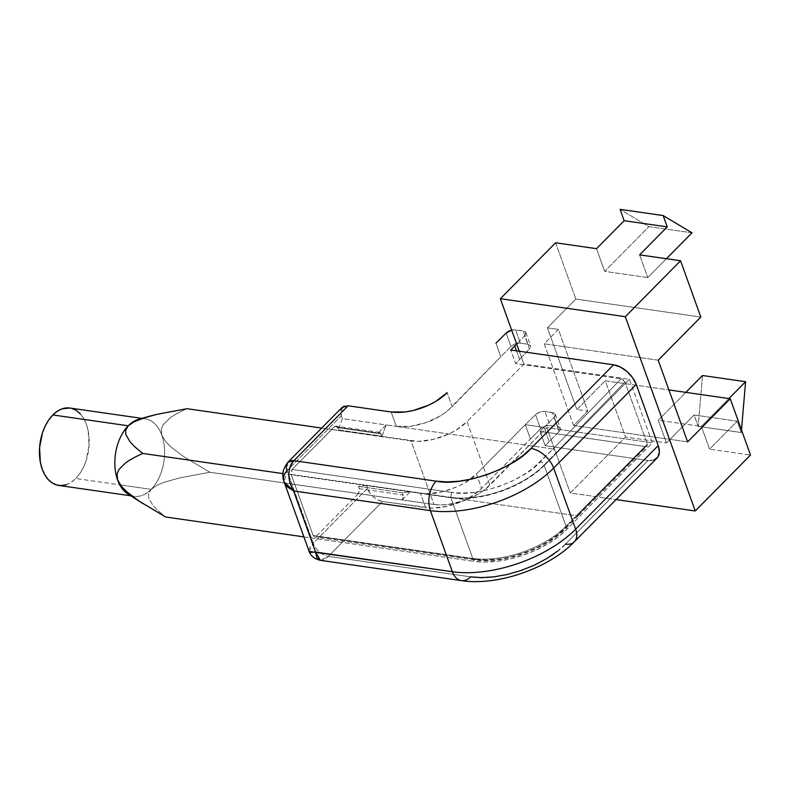 <?xml version="1.0" encoding="UTF-8"?>
<svg xmlns="http://www.w3.org/2000/svg" width="790" height="790" viewBox="0 0 790 790"><rect width="100%" height="100%" fill="white"/><g stroke="black" fill="none" stroke-linecap="round" stroke-linejoin="round"><path stroke-width="0.59" stroke-dasharray="3.95 2.96" d="M151.147 489.346A39.105 24.5 -81.8 0 1 134.132 496.278A39.105 24.5 -81.8 0 1 131.565 495.685A39.105 24.5 98.2 0 0 151.147 489.346L148.5 493.957L148.718 498.105L152.786 505.136C155.61 508.562 159.906 512.513 165.683 516.996C160.014 512.621 155.719 508.671 152.786 505.136L148.718 498.105L148.5 493.957L151.147 489.346L120.356 484.922L151.147 489.346L157.141 485.218L151.147 489.346A39.105 24.5 -81.8 0 0 164.389 447.515A39.105 24.5 -81.8 0 0 145.271 418.868L141.884 418.384M58.727 485.435A39.105 24.5 98.2 0 0 75.731 478.503L120.356 484.922L75.731 478.503L71.199 482.256L66.409 484.645M691.981 232.823L648.896 226.621L620.061 209.36L648.896 226.621L691.981 232.823M741.267 432.535L741.484 430.007L741.267 432.535L698.182 426.333L741.267 432.535L737.188 421.188L741.267 432.535M702.498 375.507L698.182 426.333L694.094 414.987L737.188 421.188L694.094 414.987L698.182 426.333L702.498 375.507M728.933 398.565L701.392 426.452L658.297 420.25L685.848 392.363L658.297 420.25L666.474 442.953L694.094 414.987L666.474 442.953L658.297 420.25L701.392 426.452L709.568 449.154L737.188 421.188L709.568 449.154L750.5 455.04L709.568 449.154L701.392 426.452L728.933 398.565M573.599 425.494L544.182 343.788L558.392 329.41L587.809 411.116L573.599 425.494L687.616 441.896L573.599 425.494L587.809 411.116L576.858 409.536L605.268 380.78L625.532 437.058L666.474 442.953L625.532 437.058L570.291 492.99L616.052 499.576L570.291 492.99L625.532 437.058L605.268 380.78L668.913 389.934L605.268 380.78L576.858 409.536L547.44 327.83L558.392 329.41L587.809 411.116L576.858 409.536L547.44 327.83L558.392 329.41L544.182 343.788L573.599 425.494M647.79 277.567L604.696 271.365L648.896 226.621L604.696 271.365L596.529 248.672L604.696 271.365L647.79 277.567L666.405 258.725L647.79 277.567L639.614 254.864L647.79 277.567M658.198 360.191L544.182 343.788L658.198 360.191M700.819 317.047L575.851 299.064L547.44 327.83L575.851 299.064L700.819 317.047M555.587 242.777L575.851 299.064L555.587 242.777M433.937 504.484A41.9 21.123 -19.8 0 0 489.938 485.159L467.058 421.613A41.9 21.123 160.2 0 1 411.067 440.929L433.937 504.484L411.067 440.929L321.688 428.071L417.821 441.373L433.009 439.477L448.453 434.144L455.534 430.432L467.058 421.613L489.938 485.159L546.759 427.627L570.291 492.99L546.759 427.627L652.333 442.815L629.452 379.269L523.879 364.081L467.058 421.613L523.879 364.081L519.257 351.234L523.879 364.081L629.452 379.269L652.333 442.815L567.101 529.112L544.221 465.557L629.452 379.269L544.221 465.557A69.826 35.195 160.2 0 1 450.893 497.759L473.773 561.315A69.826 35.195 -19.8 0 0 567.101 529.112L544.221 465.557L535.482 473.21L525.014 480.261L513.214 486.452L500.544 491.538L487.469 495.34L474.514 497.69L462.16 498.51L450.893 497.759L282.889 473.595L450.893 497.759L473.773 561.315L485.04 562.055L497.394 561.236L510.35 558.886L523.414 555.094L536.094 549.998L547.895 543.806L558.362 536.756L567.101 529.112L652.333 442.815L546.759 427.627L484.695 489.751L478.414 493.977L463.73 500.751L448.108 504.435L440.702 504.929L433.937 504.484L209.883 472.252L433.937 504.484M187.003 408.697C179.715 411.946 174.037 415.046 169.959 418.019L163.175 424.655L161.239 429.247L161.812 435.231L165.752 441.709L171.341 447.328L183.853 456.709L209.883 472.252L179.686 477.911L164.488 482.157L157.141 485.218L164.488 482.157L179.686 477.911L209.883 472.252L183.853 456.709L171.341 447.328L165.752 441.709L161.812 435.231L161.239 429.247L163.175 424.655L169.959 418.019C174.185 414.967 179.873 411.857 187.003 408.697M303.883 536.874L473.773 561.315L303.883 536.874M151.186 489.306A39.105 24.5 98.2 0 0 164.004 444.168A39.105 24.5 98.2 0 0 140.857 418.868A39.105 24.5 98.2 0 0 138.408 419.401M134.261 421.663L141.617 418.601M121.561 486.452L127.17 492.091M127.704 493.839A39.105 24.5 98.2 0 0 131.565 495.676M69.974 408.035L71.831 408.44M80.333 413.901L83.73 418.582L86.387 424.358L88.194 430.985L89.023 445.777L86.08 460.718L83.315 467.522L79.82 473.526L75.731 478.503A39.105 24.5 98.2 0 0 88.984 436.673A39.105 24.5 98.2 0 0 69.866 408.025M140.857 418.868A39.105 24.5 -81.8 0 1 145.271 418.868M287.935 462.239L287.086 470.633L313.245 543.273L367.459 488.378L366.422 485.495L358.541 486.393L402.317 492.693L410.198 491.795L366.422 485.495L358.541 486.393L359.618 489.958L358.403 493.612L359.371 488.704L403.147 495.004L402.179 499.912L403.394 496.258L402.317 492.693L358.541 486.393L359.371 488.704L403.147 495.004L402.317 492.693L410.198 491.795L402.179 499.912L358.403 493.612L316.207 536.331L314.489 536.924L313.166 535.482L291.164 474.365L313.166 535.482L472.736 558.431L474.237 559.863L475.778 559.281C499.576 564.554 547.983 547.875 564.366 528.717L565.818 528.283L566.065 526.229A69.826 35.195 160.2 0 1 472.736 558.431L313.166 535.482L314.677 536.904L316.207 536.331L475.778 559.281L474.247 559.863L472.736 558.431L450.735 497.325L291.164 474.365L291.026 471.739L292.132 469.457L291.164 474.365L450.735 497.325L451.702 492.407L292.132 469.457L335.177 426.185L336.817 426.649L338.199 429.898L381.985 436.199L381.145 433.888L337.37 427.597L335.859 426.166L334.328 426.738L378.104 433.038L386.122 424.921L381.985 436.199L338.199 429.898L342.347 418.621L386.122 424.921L381.985 436.199L379.832 432.446L378.104 433.038L379.644 432.466L381.145 433.888L337.37 427.597L338.199 429.898L342.347 418.621L341.31 415.738L287.086 470.633L284.133 481.999M342.317 407.482L341.31 415.738L342.347 418.621L386.122 424.921L378.104 433.038L334.328 426.738L292.132 469.457L451.702 492.407L450.735 497.325A69.826 35.195 -19.8 0 0 544.063 465.122A3.545 2.113 -135.4 0 0 540.281 461.844C524.037 480.932 475.323 497.749 451.702 492.407L461.627 493.118L473.151 492.456L485.781 490.254L498.826 486.502L511.456 481.396L522.911 475.284L532.618 468.618L553.039 448.927L396.343 426.393L391.149 411.975L396.343 426.393L386.122 424.921L396.343 426.393C404.757 427.637 414.671 426.363 426.096 422.571C434.046 420.349 442.756 415.086 452.226 406.771L447.14 392.66L452.226 406.771L500.811 356.744L495.952 343.245L500.811 356.744L510.942 346.454L447.002 411.412L440.751 415.708L426.096 422.571L410.504 426.324L396.343 426.393L553.039 448.927L540.281 461.844A3.545 2.113 44.6 0 1 544.063 465.122L556.812 452.206L553.039 448.927L556.812 452.206L624.979 382.024L621.197 378.746L553.039 448.927L621.197 378.746L623.142 379.635L624.979 382.024L544.063 465.122A69.826 35.195 160.2 0 1 450.735 497.325L472.736 558.431A69.826 35.195 -19.8 0 0 566.065 526.229L544.063 465.122L566.065 526.229L565.808 528.293L564.366 528.717L577.115 515.801L410.198 491.795L402.179 499.912L358.403 493.612L316.207 536.331L475.778 559.281L485.702 559.992L497.226 559.33L509.866 557.128L522.901 553.375L535.531 548.27L546.986 542.157L556.693 535.492L564.366 528.717L577.115 515.801L578.566 515.376L578.813 513.312L566.065 526.229L578.813 513.312L578.566 515.386L577.115 515.801L645.637 446.627L647.079 446.202L647.336 444.138L578.813 513.312L647.336 444.138L624.979 382.024L647.336 444.138L647.267 446.054L645.637 446.627L577.115 515.801L420.418 493.266L425.603 507.674A41.9 21.123 -19.8 0 0 481.594 488.358L530.406 438.944L525.271 424.684L544.073 427.39L554.057 417.308L555.163 415.728L555.261 414.266L554.363 413.15L544.952 411.452L539.935 412.064L535.492 414.641L525.271 424.684L535.492 414.641C538.267 412.291 541.427 411.235 544.952 411.452L552.575 412.548L555.331 414.562L554.057 417.308L544.073 427.39L549.208 441.65L559.152 431.449L554.057 417.308L559.152 431.449A7.09 3.575 -19.8 0 0 560.317 428.289A7.09 3.575 -19.8 0 0 557.651 426.64L552.575 412.548L557.651 426.64L550.028 425.543L544.952 411.452L550.028 425.543A7.09 3.575 -19.8 0 0 540.577 428.773L535.492 414.641L540.577 428.773L530.406 438.944L525.271 424.684L476.429 473.99L481.594 488.358L476.429 473.99C466.149 486.038 435.349 496.634 420.418 493.266L366.422 485.495L369.878 492.911L373.601 496.989L378.055 500.001L382.558 501.482L425.603 507.674L420.418 493.266L427.173 493.711L442.361 491.815L457.815 486.502L464.895 482.789L476.429 473.99L525.271 424.684L544.073 427.39L540.064 431.439L645.637 446.627L540.064 431.439L544.073 427.39L549.208 441.65L545.199 445.708L540.064 431.439L545.199 445.708L559.152 431.449L560.337 428.368L557.651 426.64L550.028 425.543L545.011 426.166L540.577 428.773L481.594 488.358L470.08 497.177L462.999 500.89L447.545 506.222L432.367 508.118L382.558 501.482L328.334 556.377L320.345 560.327M309.196 551.45L313.245 543.273A14.19 8.433 -135.4 0 0 328.334 556.377A14.19 8.433 44.6 0 1 313.245 543.273C310.075 546.453 308.643 548.991 308.939 550.887M342.021 407.482L340.549 411.452L341.31 415.738L287.086 470.633L313.245 543.273L367.459 488.378A14.19 8.433 -135.4 0 0 382.558 501.482L328.334 556.377L470.623 576.848C495.903 582.556 548.053 564.564 565.442 544.122A21.281 12.65 -135.4 0 0 574.409 541.743M348.104 405.784L344.233 406.06M529.507 349.131L524.698 335.75L516.65 344.006L524.698 335.75L529.507 349.131L530.762 346.316L527.996 344.262L520.373 343.166C516.848 342.949 513.698 344.045 510.942 346.454L506.123 333.074L510.942 346.454L515.356 343.808L520.373 343.166L515.574 329.845L520.373 343.166L527.996 344.262L523.197 330.941L527.996 344.262L530.692 346.01L530.594 347.501L519.623 359.45L529.507 349.131M516.522 350.839L519.623 359.45L515.623 363.558L510.745 350.01L515.623 363.558L621.197 378.746L515.623 363.558L519.623 359.45L516.522 350.839M511.663 330.141A7.09 3.575 160.2 0 1 515.574 329.845L523.197 330.941A7.09 3.575 160.2 0 1 525.864 332.59A7.09 3.575 160.2 0 1 524.698 335.75L525.883 332.669L524.975 331.543L515.574 329.845L511.663 330.141M319.614 560.149C322.29 560.841 325.204 559.577 328.334 556.377L470.623 576.848A21.281 13.331 98.2 0 1 461.311 580.611M557.236 551.38L565.442 544.122L648.037 460.501L545.199 445.708L648.037 460.501L653.844 460.086M565.442 544.122L648.037 460.501A21.281 12.65 -135.4 0 0 656.954 458.161M134.132 496.278L130.745 495.794M578.606 515.416L565.847 528.332C545.88 549.435 502.035 564.564 474.237 559.913L314.667 536.963M379.654 432.406L335.869 426.116M525.864 332.59L530.663 345.941M578.596 515.416L647.119 446.232M555.242 414.187L560.317 428.289"/><path stroke-width="1.19" d="M131.565 495.676A39.105 24.5 98.2 0 0 131.565 495.685A39.105 24.5 -81.8 0 1 117.601 479.945A39.105 24.5 -81.8 0 1 128.266 425.8L52.851 414.947A39.105 24.5 98.2 0 0 39.609 456.788A39.105 24.5 98.2 0 0 58.727 485.435L130.745 495.794M620.061 209.36L663.156 215.552L691.981 232.823L666.405 258.725L691.981 232.823L663.156 215.552L620.061 209.36L624.149 220.706L596.529 248.672L555.587 242.777L596.529 248.672L624.149 220.706L667.244 226.898L663.156 215.552L667.244 226.898L639.614 254.864L680.555 260.759L639.614 254.864L667.244 226.898L624.149 220.706L620.061 209.36M741.484 430.007L745.592 381.708L702.498 375.507L745.592 381.708L728.933 398.565L745.592 381.708L741.484 430.007M685.848 392.363L702.498 375.507L685.848 392.363M687.616 441.896L658.198 360.191L700.819 317.047L680.555 260.759L625.315 316.691L500.347 298.709L555.587 242.777L500.347 298.709L519.257 351.234L500.347 298.709L625.315 316.691L695.259 510.972L750.5 455.04L730.237 398.753L668.913 389.934L730.237 398.753L687.616 441.896L658.198 360.191L700.819 317.047L680.555 260.759L625.315 316.691L695.259 510.972L750.5 455.04L730.237 398.753L687.616 441.896M616.052 499.576L695.259 510.972L616.052 499.576M321.688 428.071L187.003 408.697L321.688 428.071M165.683 516.996L303.883 536.874L165.683 516.996L139.702 501.492L165.683 516.996M140.857 418.868L140.857 418.868A39.105 24.5 -81.8 0 0 128.266 425.8L134.261 421.663L146.95 416.903L156.805 414.355L187.003 408.697L156.805 414.355L141.617 418.601M146.95 416.903L138.408 419.401A39.105 24.5 98.2 0 0 128.266 425.8L134.261 421.663M66.409 484.645L61.531 485.574L56.761 485.011L52.278 482.986L48.259 479.56L44.852 474.869L42.196 469.102L40.389 462.476L39.569 447.673L42.502 432.732L45.267 425.928L48.763 419.925L52.851 414.947L128.266 425.8L125.62 430.422L125.837 434.569L129.906 441.59C132.839 445.116 137.144 449.066 142.802 453.44C135.495 456.699 129.797 459.82 125.709 462.802C129.945 459.74 135.643 456.62 142.802 453.44L282.889 473.595L142.802 453.44C137.025 448.967 132.73 445.017 129.906 441.59L125.837 434.569L125.62 430.422L128.266 425.8A39.105 24.5 98.2 0 0 117.582 479.885M117.601 479.945L117.038 474L118.964 469.418L125.709 462.802L118.964 469.418L117.038 474L117.601 479.945L121.561 486.452L117.601 479.945A39.105 24.5 98.2 0 0 127.704 493.839L143.237 503.793M127.17 492.091L139.702 501.492L127.17 492.091L121.561 486.452M141.884 418.384L69.866 408.025A39.105 24.5 98.2 0 0 52.851 414.947L57.384 411.195L62.183 408.805L69.974 408.035M71.831 408.44L76.314 410.474L80.333 413.901M557.236 551.38L546.838 558.51L534.583 565.057L521.064 570.518L507.101 574.537L493.582 576.888L481.248 577.599L470.623 576.848A21.281 13.331 -81.8 0 1 461.37 580.62A21.281 13.331 -81.8 0 1 452.374 571.723L315.556 552.042L316.76 557.434L319.614 560.149L320.375 560.337L315.556 552.042L310.984 552.417L308.989 551.045L284.133 481.999L293.554 490.936C287.165 479.234 287.274 469.142 293.88 460.679L287.935 462.239A14.19 8.433 44.6 0 1 293.88 460.679C290.73 463.839 289.041 468.47 288.804 474.583L289.989 483.095L293.554 490.936L287.392 486.897L284.005 481.624C282.899 477.476 283.926 473.812 287.086 470.633A14.19 8.433 44.6 0 1 287.935 462.239C282.751 468.835 281.477 475.422 284.133 481.999L284.114 481.969M574.409 541.743A21.281 12.65 -135.4 0 0 575.634 529.191A92.223 46.492 160.2 0 1 452.374 571.723L309.196 551.45M461.311 580.611A21.281 13.331 98.2 0 1 452.374 571.723L430.372 510.617L452.374 571.723A92.223 46.492 -19.8 0 0 575.634 529.191L553.632 468.085A92.223 46.492 160.2 0 1 430.372 510.617A92.223 46.492 -19.8 0 0 553.632 468.085A21.281 12.65 -135.4 0 0 530.989 448.434C513.599 468.865 461.449 486.857 436.169 481.15A21.281 13.331 98.2 0 0 430.372 510.617L293.554 490.936L315.556 552.042L293.554 490.936L430.372 510.617A21.281 13.331 -81.8 0 1 436.169 481.15L293.88 460.679L348.104 405.784L342.317 407.482M391.149 411.975L348.104 405.784L391.149 411.975L405.319 411.936L413.091 410.524L428.545 405.191L435.626 401.478L447.14 392.66A41.9 21.123 160.2 0 1 391.149 411.975M344.233 406.06L341.576 408.045M653.844 460.086L657.823 457.104L659.364 452.008L658.228 445.57L636.226 384.463L632.593 377.66L627.013 371.537L620.338 367.024L613.583 364.802L530.989 448.434A21.281 12.65 44.6 0 1 553.632 468.085L636.226 384.463A21.281 12.65 -135.4 0 0 613.583 364.802L510.745 350.01L516.65 344.006L514.754 345.951L516.522 350.839L514.754 345.951L510.745 350.01L613.583 364.802L530.989 448.434L522.783 455.682L512.384 462.822L500.129 469.359L486.61 474.829L472.647 478.839L459.128 481.199L446.794 481.9L436.169 481.15L293.88 460.679L348.104 405.784M495.952 343.245L506.123 333.074A7.09 3.575 160.2 0 1 511.663 330.141L506.123 333.074L495.952 343.245M308.989 551.045C310.598 555.824 314.4 558.925 320.375 560.337L461.37 580.62C497.493 586.2 548.418 568.553 574.36 541.792L656.954 458.161A21.281 12.65 -135.4 0 0 658.228 445.57L575.634 529.191A21.281 12.65 44.6 0 1 574.36 541.792A21.281 12.65 44.6 0 1 565.442 544.122M658.228 445.57L575.634 529.191L553.632 468.085L636.226 384.463L658.228 445.57M342.159 407.344L287.935 462.239"/></g></svg>
